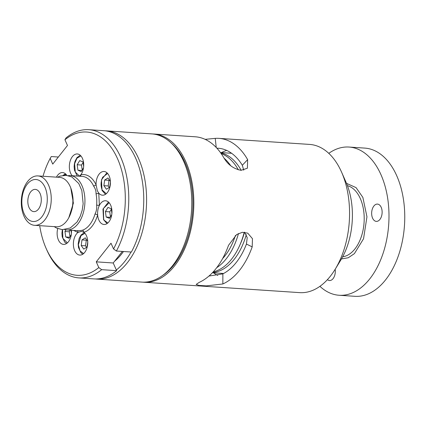 <?xml version="1.0" encoding="UTF-8"?>
<svg xmlns="http://www.w3.org/2000/svg" width="426" height="426" viewBox="0 0 426 426"><rect width="100%" height="100%" fill="white"/><g stroke="black" fill="none" stroke-linecap="round" stroke-linejoin="round"><path stroke-width="0.64" d="M346.508 183.356L356.056 187.616L362.861 197.398L366.951 216.797L363.548 238.757L354.395 253.64L348.271 257.757L341.466 258.944M94.998 214.097A1.981 0.554 16.5 0 1 97.645 214.965C97.405 211.466 97.991 208.271 99.396 205.391A11.885 7.162 93.8 0 1 105.568 200.768A11.885 7.162 93.8 0 1 110.669 205.172A11.885 7.162 93.8 0 1 110.957 217.958A11.885 7.162 93.8 0 1 103.981 224.486A11.885 7.162 93.8 0 1 98.88 220.077A11.885 7.162 93.8 0 1 97.645 214.965C96.297 219.475 94.407 223.277 91.979 226.366C89.54 229.428 86.845 231.419 83.901 232.335A11.885 7.162 93.8 0 1 86.467 235.759A11.885 7.162 93.8 0 1 86.75 248.544A11.885 7.162 93.8 0 1 79.779 255.073A11.885 7.162 93.8 0 1 74.672 250.664A11.885 7.162 93.8 0 1 77.953 232.489L81.361 231.355L83.901 232.335A1.981 1.539 73 0 0 82.186 230.29A27.232 16.412 -86.2 0 0 89.716 224.72A27.232 16.412 -86.2 0 0 94.998 214.097C96.42 211.296 96.963 208.319 96.633 205.167A27.232 16.412 -86.2 0 0 96.036 193.724C96.122 191.141 95.392 188.723 93.853 186.481L93.523 185.858A1.981 1.076 154.6 0 0 96.063 184.676L97.346 190.8L98.757 193.111A1.981 0.628 -10.9 0 1 96.036 193.724M79.577 176.183L75.274 172.056L74.609 163.744L76.957 158.19L80.924 155.943M63.809 175.315L66.2 174.553M107.821 222.995L104.2 220.263L103.678 219.257L103.38 208.5L109.173 202.755M205.14 139.35L215.247 138.37A74.273 44.757 93.8 0 1 218.895 138.365A74.273 44.757 93.8 0 1 247.644 159.628L247.384 168.227L241.079 170.315C233.762 168.898 228.064 164.809 223.985 158.051A74.273 44.757 -86.2 0 0 195.241 136.789L153.845 134.025A74.273 44.757 93.8 0 1 192.44 184.847A74.273 44.757 93.8 0 1 174.596 265.856A74.273 44.757 93.8 0 1 143.956 282.241A74.273 44.757 93.8 0 1 142.934 282.156M143.956 282.241L299.691 292.63A74.273 44.757 -86.2 0 0 330.331 276.245A74.273 44.757 -86.2 0 0 335.118 269.36A74.273 44.757 -86.2 0 0 341.599 172.189A74.273 44.757 -86.2 0 0 341.492 171.95A74.273 44.757 -86.2 0 0 309.58 144.414L218.895 138.365M152.817 133.977A74.273 44.757 93.8 0 1 153.845 134.025M215.993 268.614A74.273 44.757 -86.2 0 0 228.544 245.296L236.654 234.55L242.335 232.314L247.735 233.15L252.458 238.672L252.203 246.878A74.273 44.757 93.8 0 1 239.652 270.196A74.273 44.757 93.8 0 1 222.851 283.966L206.328 285.878L198.969 285.404L196.168 284.424L199.198 282.385A74.273 44.757 -86.2 0 0 215.993 268.614M335.118 269.36L340.848 259.977A59.416 35.805 -86.2 0 0 346.034 182.243L341.599 172.189M213.474 272.81A64.369 38.787 -86.2 0 0 217.792 275.404M208.953 276.043L222.862 273.865A64.369 38.787 -86.2 0 0 236.222 262.496A64.369 38.787 -86.2 0 0 246.441 244.066L247.213 237.607L244.662 232.282M161.869 275.989L163.616 274.765A72.787 43.862 -86.2 0 0 185.017 162.487A72.787 43.862 -86.2 0 0 172.338 144.047L170.767 142.603A74.273 44.757 93.8 0 1 183.707 161.422A74.273 44.757 93.8 0 1 161.869 275.989A74.273 44.757 93.8 0 1 141.906 282.103L96.718 279.089A74.273 44.757 93.8 0 1 95.302 278.961M105.185 130.819A74.273 44.757 93.8 0 1 106.606 130.873A74.273 44.757 93.8 0 1 138.519 158.408A74.273 44.757 93.8 0 1 140.292 238.31A74.273 44.757 93.8 0 1 96.718 279.089M246.287 234.625A60.236 36.301 93.8 0 1 212.622 272.523M131.038 252.011A72.787 43.862 93.8 0 1 116.335 269.988M240.051 244.63A56.466 34.027 -86.2 0 0 244.497 232.266M339.117 295.261L354.89 296.315A74.273 44.757 -86.2 0 0 385.53 279.925A74.273 44.757 -86.2 0 0 403.374 198.921A74.273 44.757 -86.2 0 0 364.778 148.099L349.006 147.045A74.273 44.757 93.8 0 1 387.607 197.866A74.273 44.757 93.8 0 1 369.763 278.876A74.273 44.757 93.8 0 1 339.117 295.261A74.273 44.757 93.8 0 1 319.91 286.336M328.787 153.344A74.273 44.757 93.8 0 1 349.006 147.045M373.895 206.003A8.664 5.224 -86.2 0 0 371.813 215.455A8.664 5.224 -86.2 0 0 376.318 221.382A8.664 5.224 -86.2 0 0 379.891 219.47A8.664 5.224 -86.2 0 0 381.973 210.023A8.664 5.224 -86.2 0 0 377.468 204.091A8.664 5.224 -86.2 0 0 373.895 206.003M327.429 279.648A8.664 5.224 -86.2 0 0 329.5 280.542A8.664 5.224 -86.2 0 0 333.073 278.631A8.664 5.224 -86.2 0 0 335.171 269.269M238.469 233.501A60.236 36.301 93.8 0 1 216.733 267.666M213.25 271.841A60.236 36.301 -86.2 0 0 244.226 232.245M222.606 258.577A56.466 34.027 -86.2 0 0 235.424 235.461M64.938 139.76L66.035 137.928A74.273 44.757 93.8 0 1 88.789 129.685A74.273 44.757 93.8 0 1 120.702 157.221A74.273 44.757 93.8 0 1 116.394 251.031L113.55 248.933A71.797 43.266 -86.2 0 0 117.501 158.637A71.797 43.266 -86.2 0 0 64.938 139.76L67.484 145.479L52.744 164.111L50.199 158.387A71.797 43.266 -86.2 0 0 42.999 176.257M88.789 129.685L103.768 130.686A74.273 44.757 93.8 0 1 135.681 158.216A74.273 44.757 93.8 0 1 131.378 252.032L116.394 251.031M72.159 175.72A11.885 7.162 93.8 0 1 70.631 173.265A11.885 7.162 93.8 0 1 70.349 160.485A11.885 7.162 93.8 0 1 77.319 153.956A11.885 7.162 93.8 0 1 82.426 158.36A11.885 7.162 93.8 0 1 80.892 174.719L79.545 176.215M56.445 177.152A11.885 7.162 93.8 0 1 62.59 172.567A11.885 7.162 93.8 0 1 66.834 175.395M71.451 230.258A11.885 7.162 93.8 0 1 63.522 244.402A11.885 7.162 93.8 0 1 58.415 239.998A11.885 7.162 93.8 0 1 57.718 228.602M80.296 176.263A1.981 1.56 78.3 0 0 80.892 174.719C87.133 173.733 92.192 177.051 96.063 184.676A11.885 7.162 93.8 0 1 104.035 171.492A11.885 7.162 93.8 0 1 109.141 175.895A11.885 7.162 93.8 0 1 109.423 188.681A11.885 7.162 93.8 0 1 102.453 195.204A11.885 7.162 93.8 0 1 98.757 193.111L99.396 205.391L96.633 205.167M68.32 175.656A27.232 16.412 93.8 0 1 70.279 175.597A27.232 16.412 93.8 0 1 81.984 185.688A27.232 16.412 93.8 0 1 82.633 214.986A27.232 16.412 93.8 0 1 66.653 229.939A27.232 16.412 93.8 0 1 64.72 229.619M66.653 229.939L78.879 230.759L82.186 230.29M37.914 175.917L59.56 177.36A24.756 14.921 93.8 0 1 70.194 186.54A24.756 14.921 93.8 0 1 70.785 213.17A24.756 14.921 93.8 0 1 56.264 226.765L34.618 225.322A24.756 14.921 93.8 0 1 23.984 216.147A24.756 14.921 93.8 0 1 23.393 189.511A24.756 14.921 93.8 0 1 37.914 175.917A24.756 14.921 93.8 0 1 48.553 185.097A24.756 14.921 93.8 0 1 49.144 211.727A24.756 14.921 93.8 0 1 34.618 225.322M45.002 187.312A21.044 12.679 93.8 0 1 41.839 216.861A21.044 12.679 93.8 0 1 24.117 213.703A21.044 12.679 93.8 0 1 27.28 184.154A21.044 12.679 93.8 0 1 45.002 187.312M29.032 207.494A11.14 6.715 93.8 0 1 28.766 195.507A11.14 6.715 93.8 0 1 35.299 189.389A11.14 6.715 93.8 0 1 40.087 193.521A11.14 6.715 93.8 0 1 40.353 205.502A11.14 6.715 93.8 0 1 33.819 211.621A11.14 6.715 93.8 0 1 29.032 207.494M109.429 180.044L108.992 180.315L108.22 185.96L109.285 187.467M111.335 209.278L109.754 211.866L110.435 216.791M86.755 239.913L86.318 240.184L85.546 245.823L86.611 247.33M70.274 230.184L69.294 231.781L69.976 236.712M83.091 162.466L81.504 165.054L82.191 169.979M108.22 185.96L103.88 185.667L106.415 189.25L109.722 187.195L110.43 182.03M110.403 181.423L107.959 177.972L104.652 180.028L108.992 180.315M104.652 180.028L103.88 185.667M111.9 213.357L111.261 208.735L107.959 207.419L105.414 211.573L106.175 217.042L109.477 218.357L111.756 214.635M105.414 211.573L109.754 211.866M106.175 217.042L110.121 217.308M87.729 241.292L85.285 237.836L81.978 239.891L86.318 240.184M81.978 239.891L81.206 245.536L85.546 245.823M81.206 245.536L83.741 249.119L87.048 247.059L87.756 241.899M69.294 231.781L64.954 231.494L65.716 236.962L69.662 237.223M65.716 236.962L69.017 238.278L71.296 234.55M71.44 233.278L71.02 230.232M65.95 229.87L64.954 231.494M83.656 166.545L83.017 161.923L79.715 160.607L77.17 164.761L81.504 165.054M77.17 164.761L77.926 170.23L81.872 170.496M77.926 170.23L81.228 171.545L83.512 167.823M73.703 230.413L77.953 232.489A1.981 1.571 104.5 0 0 77.266 230.647M101.649 269.663A74.273 44.757 93.8 0 1 78.901 277.901A74.273 44.757 93.8 0 1 46.881 250.126L46.141 248.454A71.797 43.266 -86.2 0 0 98.805 267.565L101.649 269.663L116.633 270.664A74.273 44.757 93.8 0 1 93.88 278.902L78.901 277.901M39.703 225.663A71.797 43.266 -86.2 0 0 46.141 248.454M50.199 158.387L51.296 156.555L58.346 157.029M113.55 248.933L111 243.214L96.26 261.846L98.805 267.565M96.26 261.846L113.215 262.98L116.633 270.664M122.353 251.431L113.215 262.98M224.039 158.142A60.236 36.301 93.8 0 1 230.727 165.746M238.352 169.836A60.236 36.301 -86.2 0 0 221.147 153.536M114.594 261.229A63.378 38.191 -86.2 0 0 123.476 251.505M220.609 152.78A60.236 36.301 93.8 0 1 241.18 170.325M106.606 130.873L151.794 133.892A74.273 44.757 93.8 0 1 170.767 142.603M226.717 150.421A64.369 38.787 -86.2 0 0 221.493 152.609M243.709 170.166L242.325 165.277A64.369 38.787 -86.2 0 0 218.24 148.248A64.369 38.787 -86.2 0 0 216.898 148.195M342.674 256.787A35.896 21.635 -86.2 0 0 354.906 248.949A35.896 21.635 -86.2 0 0 360.3 198.537A35.896 21.635 -86.2 0 0 347.419 185.656M67.361 242.916L62.862 238.267L62.569 229.667M83.618 253.582L80.045 250.935L78.384 244.748L81.004 235.589L84.966 233.341M106.292 193.718L102.149 189.975C100.552 185.736 100.733 181.492 102.687 177.248L107.645 173.473M72.548 195.129A19.804 11.933 93.8 0 1 71.493 210.881M93.523 185.858A27.232 16.412 -86.2 0 0 82.106 176.385L70.279 175.597M216.222 147.471L215.247 138.37M242.325 165.277L247.644 159.628M246.441 244.066L252.203 246.878M222.862 273.865L222.851 283.966M80.221 155.234L76.973 157.625L75.019 161.321L74.364 163.973L74.129 166.614L74.454 170.166L76.962 175.443L77.66 176.087M65.498 173.845L62.995 175.4M62.356 229.657L61.914 233.341L62.244 236.893L64.752 242.176L66.573 243.523M84.268 232.633L81.015 235.024L79.066 238.72L78.171 244.013L78.501 247.565L81.009 252.842L82.825 254.194M108.47 202.046L102.975 209.091L103.566 219.709L107.032 223.607M106.942 172.764L101.447 179.815L102.032 190.433L105.504 194.325M212.414 272.741L223.591 273.487M68.788 217.761L73.394 203.111L70.775 187.951M57.505 177.227L59.933 176.13L66.083 175.315L71.845 176.95L78.767 183.537L81.835 190.56L83.155 203.692L82.218 210.14L80.242 216.301L77.063 221.989L70.295 227.979L62.255 229.646L56.498 228.048L54.208 226.632M220.434 152.535L231.611 153.28"/></g></svg>
